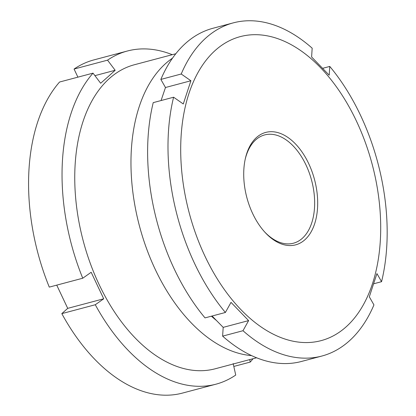 <?xml version="1.0" encoding="UTF-8"?>
<svg xmlns="http://www.w3.org/2000/svg" width="416" height="416" viewBox="0 0 416 416"><rect width="100%" height="100%" fill="white"/><g stroke="black" fill="none" stroke-linecap="round" stroke-linejoin="round"><path stroke-width="0.62" d="M211.427 316.191A143.931 86.616 75.1 0 0 216.154 320.258M172.52 58.146A157.295 94.656 75.1 0 0 165.61 63.56A157.295 94.656 75.1 0 0 141.362 232.814A157.295 94.656 75.1 0 0 251.555 355.597M175.807 53.747L134.368 64.756A157.295 94.656 75.1 0 0 109.392 78.499A157.295 94.656 75.1 0 0 90.251 263.276A157.295 94.656 75.1 0 0 215.15 368.794L256.589 357.781M172.26 54.688A172.375 103.73 75.1 0 0 127.374 51.012A172.375 103.73 75.1 0 0 107.541 60.159L115.164 70.273L108.056 76.721L100.651 83.252L93.023 73.138A172.375 103.73 75.1 0 0 82.748 278.221L91.177 272.272L103.714 298.792L67.72 308.355L61.812 313.633A172.375 103.73 75.1 0 0 182.432 393.094L215.904 384.202A172.375 103.73 75.1 0 0 235.737 375.05L233.168 363.594M61.812 313.633L95.285 304.741L103.714 298.792M95.285 304.741A172.375 103.73 75.1 0 0 215.904 384.202M56.737 285.132L67.72 308.355M93.023 73.138L59.556 82.03A172.375 103.73 75.1 0 0 49.28 287.118L82.748 278.221M127.374 51.012L93.902 59.904A172.375 103.73 75.1 0 0 74.069 69.051L77.901 77.158M233.808 366.439L250.25 362.071L249.699 359.611M250.25 362.071A172.375 103.73 75.1 0 0 253.042 358.727M74.069 69.051L107.541 60.159M115.164 70.273L94.921 75.65M188.942 93.506A157.295 94.656 75.1 0 0 240.952 309.676A157.295 94.656 75.1 0 0 372.46 283.748A157.295 94.656 75.1 0 0 320.45 67.579A157.295 94.656 75.1 0 0 188.942 93.506M381.566 281.689L376.938 273.598L369.314 296.816L373.942 304.902A172.375 103.73 -104.9 0 1 321.844 356.049A172.375 103.73 -104.9 0 1 242.986 330.72L248.612 320.611L231.015 302.37L225.389 312.478A172.375 103.73 -104.9 0 1 173.597 97.219L183.279 103.969L190.902 80.756L181.22 74.006L160.846 79.42A172.375 103.73 75.1 0 1 212.945 28.272L233.319 22.859A172.375 103.73 -104.9 0 1 312.177 48.188L311.605 56.956L329.202 75.197L329.774 66.43A172.375 103.73 -104.9 0 1 381.566 281.689L373.729 283.769M212.066 316.02L223.189 327.366L222.612 336.133A172.375 103.73 75.1 0 0 301.475 361.462L321.844 356.049M173.597 97.219L153.223 102.632A172.375 103.73 75.1 0 0 205.015 317.892L225.389 312.478M160.846 79.42L165.48 87.511L161.06 100.552M246.761 153.447A58.178 35.012 -104.9 0 1 295.402 143.858A58.178 35.012 -104.9 0 1 314.642 223.808A58.178 35.012 -104.9 0 1 265.028 232.367A58.178 35.012 -104.9 0 1 245.383 158.434A58.178 35.012 -104.9 0 1 246.761 153.447M264.482 231.769A56.02 33.712 75.1 0 0 293.426 243.214A56.02 33.712 75.1 0 0 311.719 222.945A56.02 33.712 75.1 0 0 304.132 161.273A56.02 33.712 75.1 0 0 264.654 134.924A56.02 33.712 75.1 0 0 246.355 155.189A56.02 33.712 75.1 0 0 245.211 159.224M181.22 74.006A172.375 103.73 -104.9 0 1 233.319 22.859M242.986 330.72L222.612 336.133M329.774 66.43L322.722 68.302M223.189 327.366L248.612 320.611M165.48 87.511L190.902 80.756"/></g></svg>
